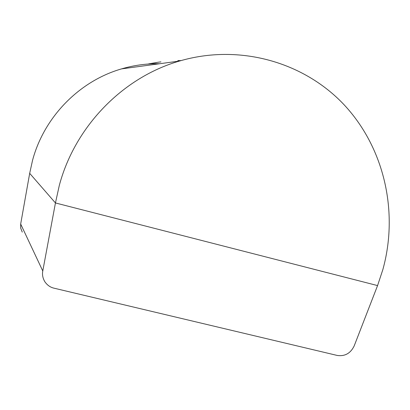 <?xml version="1.0" encoding="UTF-8"?>
<svg xmlns="http://www.w3.org/2000/svg" width="410" height="410" viewBox="0 0 410 410"><rect width="100%" height="100%" fill="white"/><g stroke="black" fill="none" stroke-linecap="round" stroke-linejoin="round"><path stroke-width="0.61" d="M177.843 60.654L180.82 60.649M156.338 62.535L148.671 63.934L156.318 62.602M382.837 269.647C398.853 212.067 384.38 147.877 344.082 104.75C303.702 61.828 239.138 43.486 179.431 61.059C122.99 77.341 75.081 126.254 59.332 185.32L55.442 202.95L29.684 173.343L20.674 224.029L42.778 270.979L55.442 202.95L377.569 285.585L382.837 269.647M159.639 63.734C146.765 63.499 134.055 65.216 121.519 68.89C79.402 81.001 44.101 116.927 32.539 160.366L29.684 173.343M377.569 285.585L354.173 345.943C350.565 353.323 344.943 356.5 337.312 355.465L54.002 288.174C50.317 287.333 47.268 285.191 44.849 281.737C42.758 278.19 42.066 274.603 42.778 270.979M22.268 232.111L20.684 228.083L20.674 224.029M181.03 60.588L177.858 60.593M158.116 62.238L158.583 62.171M160.935 61.879L158.239 62.228M148.692 63.868L158.065 62.243M179.431 61.059L121.519 68.89"/></g></svg>
